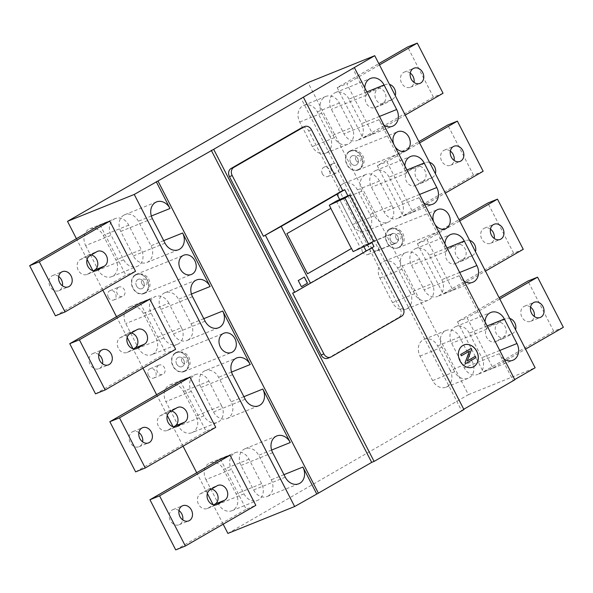 <?xml version="1.0" encoding="UTF-8"?>
<svg xmlns="http://www.w3.org/2000/svg" width="593" height="593" viewBox="0 0 593 593"><rect width="100%" height="100%" fill="white"/><g stroke="black" fill="none" stroke-linecap="round" stroke-linejoin="round"><path stroke-width="0.44" stroke-dasharray="2.96 2.22" d="M362.508 251.892A5.026 4.055 -111.9 0 1 364.154 245.198A5.026 4.055 -111.9 0 1 369.558 247.822A5.026 4.055 -111.9 0 1 367.912 254.516A5.026 4.055 -111.9 0 1 362.508 251.892M390.72 240.521A5.026 4.055 -111.9 0 1 392.366 233.827A5.026 4.055 -111.9 0 1 397.77 236.459A5.026 4.055 -111.9 0 1 396.117 243.152A5.026 4.055 -111.9 0 1 390.72 240.521M387.229 242.537A9.992 8.065 -111.9 0 1 389.267 229.884A9.992 8.065 -111.9 0 1 401.253 234.443A9.992 8.065 -111.9 0 1 396.628 248.141A9.992 8.065 -111.9 0 1 387.229 242.537M322.407 173.868A5.026 4.055 -111.9 0 1 324.06 167.174A5.026 4.055 -111.9 0 1 329.456 169.798A5.026 4.055 -111.9 0 1 327.81 176.492A5.026 4.055 -111.9 0 1 322.407 173.868M350.619 162.497A5.026 4.055 -111.9 0 1 352.264 155.803A5.026 4.055 -111.9 0 1 357.668 158.435A5.026 4.055 -111.9 0 1 356.022 165.128A5.026 4.055 -111.9 0 1 350.619 162.497M347.135 164.513A9.992 8.065 -111.9 0 1 349.173 151.86A9.992 8.065 -111.9 0 1 361.152 156.426A9.992 8.065 -111.9 0 1 356.526 170.117A9.992 8.065 -111.9 0 1 347.135 164.513M108.349 297.375A5.026 4.055 -111.9 0 1 109.994 290.681A5.026 4.055 -111.9 0 1 115.398 293.305A5.026 4.055 -111.9 0 1 113.752 299.999A5.026 4.055 -111.9 0 1 108.349 297.375M136.56 286.004A5.026 4.055 -111.9 0 1 138.206 279.31A5.026 4.055 -111.9 0 1 143.602 281.942A5.026 4.055 -111.9 0 1 141.957 288.635A5.026 4.055 -111.9 0 1 136.56 286.004M133.069 288.02A9.992 8.065 -111.9 0 1 135.108 275.367A9.992 8.065 -111.9 0 1 147.094 279.926A9.992 8.065 -111.9 0 1 142.468 293.624A9.992 8.065 -111.9 0 1 133.069 288.02M148.45 375.399A5.026 4.055 -111.9 0 1 150.096 368.705A5.026 4.055 -111.9 0 1 155.492 371.329A5.026 4.055 -111.9 0 1 153.846 378.023A5.026 4.055 -111.9 0 1 148.45 375.399M176.655 364.028A5.026 4.055 -111.9 0 1 178.3 357.334A5.026 4.055 -111.9 0 1 183.704 359.966A5.026 4.055 -111.9 0 1 182.058 366.659A5.026 4.055 -111.9 0 1 176.655 364.028M173.171 366.044A9.992 8.065 -111.9 0 1 175.209 353.384A9.992 8.065 -111.9 0 1 187.188 357.95A9.992 8.065 -111.9 0 1 182.562 371.648A9.992 8.065 -111.9 0 1 173.171 366.044M178.982 510.595A8.161 6.59 68.1 0 0 172.993 509.624A8.161 6.59 68.1 0 0 172.326 509.95A8.161 6.59 68.1 0 0 170.117 520.083A8.161 6.59 68.1 0 0 179.101 524.768A8.161 6.59 68.1 0 0 179.768 524.442A8.161 6.59 68.1 0 0 182.74 519.913M211.486 489.032A8.161 6.59 68.1 0 0 208.232 489.292A8.161 6.59 68.1 0 0 207.557 489.618L200.516 493.687A8.161 6.59 68.1 0 0 198.307 503.82A8.161 6.59 68.1 0 0 207.291 508.505A8.161 6.59 68.1 0 0 207.958 508.179L213.665 504.888M171.392 411.008A8.161 6.59 68.1 0 0 168.138 411.268A8.161 6.59 68.1 0 0 167.463 411.594L160.414 415.663A8.161 6.59 68.1 0 0 158.212 425.796A8.161 6.59 68.1 0 0 167.189 430.481A8.161 6.59 68.1 0 0 167.863 430.155L173.564 426.864M138.888 432.571A8.161 6.59 68.1 0 0 132.899 431.6A8.161 6.59 68.1 0 0 132.224 431.926A8.161 6.59 68.1 0 0 130.023 442.059A8.161 6.59 68.1 0 0 138.999 446.744A8.161 6.59 68.1 0 0 139.674 446.418A8.161 6.59 68.1 0 0 142.646 441.889M131.29 332.984A8.161 6.59 68.1 0 0 128.036 333.244A8.161 6.59 68.1 0 0 127.362 333.577L120.32 337.639A8.161 6.59 68.1 0 0 118.111 347.772A8.161 6.59 68.1 0 0 127.095 352.457A8.161 6.59 68.1 0 0 127.762 352.131L133.469 348.84M98.786 354.547A8.161 6.59 68.1 0 0 92.797 353.576A8.161 6.59 68.1 0 0 92.13 353.902A8.161 6.59 68.1 0 0 89.921 364.035A8.161 6.59 68.1 0 0 98.905 368.72A8.161 6.59 68.1 0 0 99.572 368.394A8.161 6.59 68.1 0 0 102.545 363.872M488.654 326.839A8.161 6.59 68.1 0 0 486.453 336.972A8.161 6.59 68.1 0 0 495.429 341.657A8.161 6.59 68.1 0 0 496.104 341.331L503.146 337.261A8.161 6.59 68.1 0 0 505.355 327.128A8.161 6.59 68.1 0 0 496.378 322.444A8.161 6.59 68.1 0 0 495.704 322.777L488.654 326.839L498.29 322.955A8.161 6.59 68.1 0 0 496.082 333.088A8.161 6.59 68.1 0 0 505.066 337.773A8.161 6.59 68.1 0 0 505.733 337.447L512.782 333.385A8.161 6.59 68.1 0 0 515.554 329.693M498.29 322.955L505.332 318.893A8.161 6.59 68.1 0 1 506.007 318.567A8.161 6.59 68.1 0 1 509.765 318.426M530.55 307.152A8.161 6.59 68.1 0 0 524.56 306.181A8.161 6.59 68.1 0 0 523.893 306.507A8.161 6.59 68.1 0 0 521.684 316.64A8.161 6.59 68.1 0 0 530.668 321.324A8.161 6.59 68.1 0 0 531.335 320.998A8.161 6.59 68.1 0 0 534.308 316.477M463.051 259.237A8.161 6.59 68.1 0 0 465.253 249.112A8.161 6.59 68.1 0 0 456.276 244.427A8.161 6.59 68.1 0 0 455.602 244.753L448.56 248.815A8.161 6.59 68.1 0 0 446.351 258.948A8.161 6.59 68.1 0 0 455.335 263.633A8.161 6.59 68.1 0 0 456.002 263.307L463.051 259.237L472.68 255.361A8.161 6.59 68.1 0 0 475.453 251.669M469.663 240.402A8.161 6.59 68.1 0 0 465.905 240.543A8.161 6.59 68.1 0 0 465.238 240.869L458.189 244.939A8.161 6.59 68.1 0 0 455.987 255.072A8.161 6.59 68.1 0 0 464.964 259.756A8.161 6.59 68.1 0 0 465.638 259.423L472.68 255.361M490.455 229.128A8.161 6.59 68.1 0 0 484.466 228.157A8.161 6.59 68.1 0 0 483.792 228.49A8.161 6.59 68.1 0 0 481.59 238.616A8.161 6.59 68.1 0 0 490.567 243.308A8.161 6.59 68.1 0 0 491.241 242.974A8.161 6.59 68.1 0 0 494.214 238.453M422.95 181.221A8.161 6.59 68.1 0 0 425.159 171.088A8.161 6.59 68.1 0 0 416.175 166.403A8.161 6.59 68.1 0 0 415.508 166.729L408.458 170.791A8.161 6.59 68.1 0 0 406.257 180.924A8.161 6.59 68.1 0 0 415.233 185.609A8.161 6.59 68.1 0 0 415.908 185.283L422.95 181.221L432.586 177.337A8.161 6.59 68.1 0 0 435.358 173.645M429.569 162.378A8.161 6.59 68.1 0 0 425.811 162.519A8.161 6.59 68.1 0 0 425.137 162.845L418.095 166.915A8.161 6.59 68.1 0 0 415.886 177.048A8.161 6.59 68.1 0 0 424.862 181.732A8.161 6.59 68.1 0 0 425.537 181.406L432.586 177.337M450.354 151.111A8.161 6.59 68.1 0 0 444.365 150.14A8.161 6.59 68.1 0 0 443.697 150.466A8.161 6.59 68.1 0 0 441.488 160.599A8.161 6.59 68.1 0 0 450.472 165.284A8.161 6.59 68.1 0 0 451.14 164.95A8.161 6.59 68.1 0 0 454.112 160.429M483.154 171.281L473.518 175.165L403.047 215.822L377.267 165.669L418.91 141.645M377.267 165.669L386.903 161.785L412.684 211.946L445.35 193.096M419.57 142.935L386.903 161.785M463.77 409.252L461.532 410.541L301.14 98.453M461.532 410.541L463.941 409.578M523.248 249.305L513.62 253.189L443.149 293.846L417.368 243.686L459.004 219.669M513.62 253.189L487.839 203.028M417.368 243.686L427.004 239.809L452.778 289.962L485.452 271.12M459.671 220.959L427.004 239.809M364.917 174.965A12.557 10.133 68.1 0 0 361.834 191.191L374.435 215.711A12.557 10.133 68.1 0 0 387.941 222.279A12.557 10.133 68.1 0 0 388.978 221.775A12.557 10.133 68.1 0 0 392.055 205.549L379.453 181.028A12.557 10.133 68.1 0 0 365.948 174.461A12.557 10.133 68.1 0 0 364.917 174.965M342.895 183.837A12.557 10.133 68.1 0 0 339.819 200.063L352.42 224.584A12.557 10.133 68.1 0 0 365.925 231.151A12.557 10.133 68.1 0 0 366.956 230.647A12.557 10.133 68.1 0 0 370.039 214.421L357.438 189.901A12.557 10.133 68.1 0 0 343.933 183.333A12.557 10.133 68.1 0 0 342.895 183.837M181.436 327.67L168.835 303.149L143.373 313.4L155.974 337.928A12.557 10.133 68.1 0 1 152.898 354.154A12.557 10.133 68.1 0 1 151.86 354.658L177.322 344.4A12.557 10.133 68.1 0 0 178.352 343.896A12.557 10.133 68.1 0 0 181.436 327.67L155.974 337.928M450.213 370.425L437.612 345.904A12.557 10.133 68.1 0 0 424.106 339.337A12.557 10.133 68.1 0 0 423.076 339.841A12.557 10.133 68.1 0 0 419.992 356.074L432.601 380.595A12.557 10.133 68.1 0 0 446.099 387.162A12.557 10.133 68.1 0 0 447.137 386.658A12.557 10.133 68.1 0 0 450.213 370.425L472.236 361.56L459.634 337.032A12.557 10.133 68.1 0 0 446.129 330.464A12.557 10.133 68.1 0 0 445.091 330.968A12.557 10.133 68.1 0 0 442.015 347.201L454.616 371.722A12.557 10.133 68.1 0 0 468.122 378.29A12.557 10.133 68.1 0 0 469.152 377.785A12.557 10.133 68.1 0 0 472.236 361.56M218.454 421.92A12.557 10.133 68.1 0 0 221.53 405.694L196.075 415.945A12.557 10.133 68.1 0 1 192.992 432.178A12.557 10.133 68.1 0 1 191.962 432.682L217.416 422.424A12.557 10.133 68.1 0 0 218.454 421.92M221.53 405.694L208.929 381.166A12.557 10.133 68.1 0 0 195.423 374.598A12.557 10.133 68.1 0 0 194.393 375.102A12.557 10.133 68.1 0 0 191.309 391.336L203.91 415.856A12.557 10.133 68.1 0 0 217.416 422.424M208.929 381.166L183.474 391.424A12.557 10.133 68.1 0 0 169.969 384.857A12.557 10.133 68.1 0 0 168.938 385.361A12.557 10.133 68.1 0 0 165.855 401.594L178.456 426.115A12.557 10.133 68.1 0 0 191.962 432.682M433.787 222.116A10.363 8.361 68.1 0 0 435.003 224.473M393.804 144.314A10.363 8.361 68.1 0 0 395.02 146.671M364.769 87.816A12.557 10.133 68.1 0 0 366.459 95.147L352.709 68.395M404.863 165.84A12.557 10.133 68.1 0 0 406.561 173.171L379.06 119.667A12.557 10.133 68.1 0 0 383.96 125.153M444.965 243.864A12.557 10.133 68.1 0 0 446.655 251.195L419.162 197.691A12.557 10.133 68.1 0 0 424.054 203.177M485.044 321.843A12.557 10.133 68.1 0 0 486.734 329.182L459.256 275.715A12.557 10.133 68.1 0 0 464.156 281.201M514.709 379.564L513.108 380.491L499.336 353.702A12.557 10.133 68.1 0 0 504.235 359.188M304.335 277.057L298.19 280.593L301.407 286.686M452.778 289.962L443.149 293.846M329.938 136.397L317.337 111.877A12.557 10.133 68.1 0 0 303.831 105.309A12.557 10.133 68.1 0 0 302.801 105.813A12.557 10.133 68.1 0 0 299.717 122.039L312.318 146.56A12.557 10.133 68.1 0 0 325.824 153.127A12.557 10.133 68.1 0 0 326.862 152.623A12.557 10.133 68.1 0 0 329.938 136.397L351.96 127.525L339.352 103.004A12.557 10.133 68.1 0 0 325.853 96.437A12.557 10.133 68.1 0 0 324.816 96.941A12.557 10.133 68.1 0 0 321.74 113.167L334.341 137.687A12.557 10.133 68.1 0 0 347.839 144.255A12.557 10.133 68.1 0 0 348.877 143.751A12.557 10.133 68.1 0 0 351.96 127.525M563.35 327.329L553.714 331.213L483.243 371.87L457.47 321.71L499.106 297.686M457.47 321.71L467.099 317.833L492.879 367.986L525.546 349.136M492.879 367.986L483.243 371.87M307.463 273.81L286.842 233.686A627.876 41.977 152.8 0 0 330.812 208.373L330.812 208.388M158.627 365.303A5.026 4.055 68.1 0 0 157.271 371.537A5.026 4.055 68.1 0 0 162.793 374.42A5.026 4.055 68.1 0 0 163.208 374.22A5.026 4.055 68.1 0 0 164.565 367.979A5.026 4.055 68.1 0 0 159.035 365.095A5.026 4.055 68.1 0 0 158.627 365.303M372.574 241.573A5.026 4.055 68.1 0 0 371.218 247.807A5.026 4.055 68.1 0 0 376.74 250.691A5.026 4.055 68.1 0 0 377.155 250.491A5.026 4.055 68.1 0 0 378.512 244.249A5.026 4.055 68.1 0 0 372.982 241.373A5.026 4.055 68.1 0 0 372.574 241.573M118.526 287.279A5.026 4.055 68.1 0 0 117.169 293.513A5.026 4.055 68.1 0 0 122.692 296.396A5.026 4.055 68.1 0 0 123.107 296.196A5.026 4.055 68.1 0 0 124.463 289.962A5.026 4.055 68.1 0 0 118.941 287.079A5.026 4.055 68.1 0 0 118.526 287.279M332.584 163.772A5.026 4.055 68.1 0 0 331.228 170.006A5.026 4.055 68.1 0 0 336.757 172.889A5.026 4.055 68.1 0 0 337.172 172.689A5.026 4.055 68.1 0 0 338.529 166.455A5.026 4.055 68.1 0 0 332.999 163.572A5.026 4.055 68.1 0 0 332.584 163.772M143.373 313.4A12.557 10.133 68.1 0 0 129.867 306.84A12.557 10.133 68.1 0 0 128.837 307.337A12.557 10.133 68.1 0 0 125.753 323.57L138.362 348.091A12.557 10.133 68.1 0 0 151.86 354.658M410.134 292.445L397.532 267.917A12.557 10.133 68.1 0 0 384.034 261.35A12.557 10.133 68.1 0 0 382.996 261.854A12.557 10.133 68.1 0 0 379.913 278.087L392.522 302.608A12.557 10.133 68.1 0 0 406.02 309.175A12.557 10.133 68.1 0 0 407.057 308.671A12.557 10.133 68.1 0 0 410.134 292.445L432.156 283.573L419.555 259.052A12.557 10.133 68.1 0 0 406.049 252.485A12.557 10.133 68.1 0 0 405.012 252.989A12.557 10.133 68.1 0 0 401.935 269.215L414.537 293.735A12.557 10.133 68.1 0 0 428.042 300.303A12.557 10.133 68.1 0 0 429.073 299.799A12.557 10.133 68.1 0 0 432.156 283.573M183.474 391.424L196.075 415.945M205.934 479.581L218.535 504.102A12.557 10.133 68.1 0 0 232.041 510.669A12.557 10.133 68.1 0 0 233.071 510.165A12.557 10.133 68.1 0 0 236.155 493.932L223.554 469.411A12.557 10.133 68.1 0 0 210.048 462.844A12.557 10.133 68.1 0 0 209.018 463.348A12.557 10.133 68.1 0 0 205.934 479.581L231.389 469.322L243.99 493.843A12.557 10.133 68.1 0 0 257.495 500.41A12.557 10.133 68.1 0 0 258.533 499.906A12.557 10.133 68.1 0 0 261.609 483.673L236.155 493.932M85.659 245.546L98.26 270.067A12.557 10.133 68.1 0 0 111.766 276.635A12.557 10.133 68.1 0 0 112.796 276.13A12.557 10.133 68.1 0 0 115.88 259.904L103.278 235.384A12.557 10.133 68.1 0 0 89.773 228.816A12.557 10.133 68.1 0 0 88.735 229.321A12.557 10.133 68.1 0 0 85.659 245.546L111.113 235.288L123.715 259.808A12.557 10.133 68.1 0 0 137.22 266.376A12.557 10.133 68.1 0 0 138.258 265.872A12.557 10.133 68.1 0 0 141.334 249.646L115.88 259.904M223.161 524.205L213.169 504.762M207.372 493.495L196.713 472.754M183.059 446.181L173.067 426.738M167.278 415.471L156.619 394.73M142.965 368.157L132.965 348.714M127.176 337.447L116.517 316.706M102.863 290.14L92.871 270.69M87.082 259.423L76.423 238.69M227.897 533.426L468.388 394.671L307.997 82.583M553.714 331.213L527.94 281.052M135.36 274.774A10.363 8.361 68.1 0 0 132.558 287.635A10.363 8.361 68.1 0 0 143.958 293.587A10.363 8.361 68.1 0 0 144.811 293.172A10.363 8.361 68.1 0 0 147.605 280.311A10.363 8.361 68.1 0 0 136.212 274.359A10.363 8.361 68.1 0 0 135.36 274.774M137.791 279.518A5.026 4.055 68.1 0 0 136.434 285.752A5.026 4.055 68.1 0 0 141.957 288.635A5.026 4.055 68.1 0 0 142.372 288.428A5.026 4.055 68.1 0 0 143.728 282.194A5.026 4.055 68.1 0 0 138.206 279.31A5.026 4.055 68.1 0 0 137.791 279.518M175.454 352.798A10.363 8.361 68.1 0 0 172.659 365.659A10.363 8.361 68.1 0 0 184.052 371.603A10.363 8.361 68.1 0 0 184.905 371.188A10.363 8.361 68.1 0 0 187.707 358.328A10.363 8.361 68.1 0 0 176.306 352.383A10.363 8.361 68.1 0 0 175.454 352.798M177.893 357.535A5.026 4.055 68.1 0 0 176.536 363.776A5.026 4.055 68.1 0 0 182.058 366.659A5.026 4.055 68.1 0 0 182.474 366.452A5.026 4.055 68.1 0 0 183.83 360.218A5.026 4.055 68.1 0 0 178.3 357.334A5.026 4.055 68.1 0 0 177.893 357.535M55.431 315.832L125.901 275.167L135.53 271.29M100.121 225.014L125.901 275.167M58.692 276.523A8.161 6.59 68.1 0 0 52.703 275.552A8.161 6.59 68.1 0 0 52.028 275.878A8.161 6.59 68.1 0 0 49.827 286.011A8.161 6.59 68.1 0 0 58.803 290.696A8.161 6.59 68.1 0 0 59.478 290.37A8.161 6.59 68.1 0 0 62.45 285.848M91.196 254.96A8.161 6.59 68.1 0 0 87.934 255.227A8.161 6.59 68.1 0 0 87.267 255.553L80.218 259.615A8.161 6.59 68.1 0 0 78.017 269.748A8.161 6.59 68.1 0 0 86.993 274.433A8.161 6.59 68.1 0 0 87.668 274.107L93.368 270.816M123.826 215.177A12.557 10.133 68.1 0 0 120.75 231.403L133.351 255.931A12.557 10.133 68.1 0 0 146.856 262.499A12.557 10.133 68.1 0 0 147.887 261.995A12.557 10.133 68.1 0 0 150.97 245.761L138.369 221.241A12.557 10.133 68.1 0 0 124.864 214.673A12.557 10.133 68.1 0 0 123.826 215.177M89.773 228.816L115.227 218.558A12.557 10.133 68.1 0 1 128.733 225.125L141.334 249.646M245.198 399.222L213.547 411.972L200.945 387.451A12.557 10.133 68.1 0 1 204.022 371.225A12.557 10.133 68.1 0 1 205.059 370.721L236.711 357.964M268.162 496.022A12.557 10.133 68.1 0 0 271.246 479.796L258.644 455.276A12.557 10.133 68.1 0 0 245.139 448.708A12.557 10.133 68.1 0 0 244.101 449.212A12.557 10.133 68.1 0 0 241.025 465.438L253.626 489.959A12.557 10.133 68.1 0 0 267.132 496.526A12.557 10.133 68.1 0 0 268.162 496.022M140.222 303.038L165.996 353.191L95.525 393.856M327.855 358.276A6.278 5.07 68.1 0 0 328.374 358.024L398.844 317.359A6.278 5.07 68.1 0 0 400.386 309.242L308.731 130.905A6.278 5.07 68.1 0 0 301.978 127.621M175.632 349.314L165.996 353.191M373.538 241.344L360.225 247.437A628.002 41.984 152.8 0 1 353.139 251.58M336.394 201.071L360.225 247.437M351.849 156.011A5.026 4.055 68.1 0 0 350.493 162.245A5.026 4.055 68.1 0 0 356.022 165.128A5.026 4.055 68.1 0 0 356.437 164.928A5.026 4.055 68.1 0 0 357.794 158.687A5.026 4.055 68.1 0 0 352.264 155.803A5.026 4.055 68.1 0 0 351.849 156.011M349.418 151.274A10.363 8.361 68.1 0 0 346.623 164.135A10.363 8.361 68.1 0 0 358.016 170.08A10.363 8.361 68.1 0 0 358.869 169.665A10.363 8.361 68.1 0 0 361.671 156.804A10.363 8.361 68.1 0 0 350.27 150.859A10.363 8.361 68.1 0 0 349.418 151.274M391.84 233.805A5.026 4.055 68.1 0 0 390.483 240.046A5.026 4.055 68.1 0 0 396.005 242.93A5.026 4.055 68.1 0 0 396.42 242.722A5.026 4.055 68.1 0 0 397.777 236.488A5.026 4.055 68.1 0 0 392.247 233.605A5.026 4.055 68.1 0 0 391.84 233.805M389.401 229.068A10.363 8.361 68.1 0 0 386.606 241.929A10.363 8.361 68.1 0 0 397.999 247.881A10.363 8.361 68.1 0 0 398.852 247.459A10.363 8.361 68.1 0 0 401.654 234.598A10.363 8.361 68.1 0 0 390.253 228.653A10.363 8.361 68.1 0 0 389.401 229.068M443.053 93.257L433.424 97.141L362.946 137.798L337.172 87.645L378.808 63.621M433.424 97.141L407.643 46.98M410.26 73.087A8.161 6.59 68.1 0 0 404.27 72.116A8.161 6.59 68.1 0 0 403.596 72.442A8.161 6.59 68.1 0 0 401.394 82.575A8.161 6.59 68.1 0 0 410.371 87.26A8.161 6.59 68.1 0 0 411.045 86.934A8.161 6.59 68.1 0 0 414.018 82.405M375.406 88.705L368.357 92.775A8.161 6.59 68.1 0 0 366.155 102.9A8.161 6.59 68.1 0 0 375.132 107.585A8.161 6.59 68.1 0 0 375.806 107.259L382.856 103.197A8.161 6.59 68.1 0 0 385.057 93.064A8.161 6.59 68.1 0 0 376.081 88.379A8.161 6.59 68.1 0 0 375.406 88.705L385.042 84.821A8.161 6.59 68.1 0 1 385.709 84.495A8.161 6.59 68.1 0 1 389.468 84.354M379.476 64.911L346.801 83.761L372.582 133.922L405.249 115.072M382.856 103.197L392.484 99.313A8.161 6.59 68.1 0 0 395.257 95.629M392.484 99.313L385.443 103.382A8.161 6.59 68.1 0 1 384.768 103.708A8.161 6.59 68.1 0 1 375.792 99.024A8.161 6.59 68.1 0 1 377.993 88.891L385.042 84.821M337.172 87.645L346.801 83.761M261.609 483.673L249.008 459.152A12.557 10.133 68.1 0 0 235.503 452.585A12.557 10.133 68.1 0 0 234.472 453.089A12.557 10.133 68.1 0 0 231.389 469.322M187.988 340.011A12.557 10.133 68.1 0 0 191.065 323.785L178.463 299.265A12.557 10.133 68.1 0 0 164.958 292.697A12.557 10.133 68.1 0 0 163.927 293.201A12.557 10.133 68.1 0 0 160.844 309.427L173.445 333.948A12.557 10.133 68.1 0 0 186.951 340.515A12.557 10.133 68.1 0 0 187.988 340.011M213.547 411.972A12.557 10.133 68.1 0 0 227.052 418.539A12.557 10.133 68.1 0 0 228.083 418.035A12.557 10.133 68.1 0 0 231.166 401.809L218.565 377.289A12.557 10.133 68.1 0 0 205.059 370.721M115.227 218.558A12.557 10.133 68.1 0 0 114.197 219.062A12.557 10.133 68.1 0 0 111.113 235.288M372.582 133.922L362.946 137.798M473.518 175.165L447.745 125.004M412.684 211.946L403.047 215.822M499.773 298.983L467.099 317.833M468.388 394.671L535.131 367.779M514.828 379.794L513.108 380.491M168.835 303.149A12.557 10.133 68.1 0 0 155.329 296.582A12.557 10.133 68.1 0 0 154.291 297.086A12.557 10.133 68.1 0 0 151.215 313.312L163.816 337.832A12.557 10.133 68.1 0 0 177.322 344.4M220.418 459.078L246.199 509.239L255.828 505.355M180.316 381.054L206.097 431.215L215.733 427.331M175.721 549.896L246.199 509.239M339.678 199.567L363.88 246.658M347.898 195.809L371.855 242.426M135.627 471.872L206.097 431.215M373.983 246.562L372.056 247.666M292.638 293.135L371.915 247.392M487.149 325.942L469.263 333.155L481.864 357.675A12.557 10.133 68.1 0 1 478.788 373.901A12.557 10.133 68.1 0 1 477.75 374.405L512.841 360.27M469.263 333.155A12.557 10.133 68.1 0 0 455.758 326.587A12.557 10.133 68.1 0 0 454.727 327.091A12.557 10.133 68.1 0 0 451.644 343.317L464.245 367.838A12.557 10.133 68.1 0 0 477.75 374.405M406.976 169.939L389.09 177.144L401.691 201.664A12.557 10.133 68.1 0 1 398.607 217.898A12.557 10.133 68.1 0 1 397.577 218.402L432.66 204.259M366.874 91.915L348.988 99.12L361.589 123.641A12.557 10.133 68.1 0 1 358.506 139.874A12.557 10.133 68.1 0 1 357.475 140.378L392.566 126.235M447.07 247.963L429.184 255.168L441.785 279.688A12.557 10.133 68.1 0 1 438.709 295.914A12.557 10.133 68.1 0 1 437.671 296.418L472.762 282.283M429.184 255.168A12.557 10.133 68.1 0 0 415.678 248.6A12.557 10.133 68.1 0 0 414.648 249.104A12.557 10.133 68.1 0 0 411.564 265.33L424.165 289.851A12.557 10.133 68.1 0 0 437.671 296.418M389.09 177.144A12.557 10.133 68.1 0 0 375.584 170.576A12.557 10.133 68.1 0 0 374.546 171.081A12.557 10.133 68.1 0 0 371.47 187.306L384.071 211.834A12.557 10.133 68.1 0 0 397.577 218.402M348.988 99.12A12.557 10.133 68.1 0 0 335.482 92.552A12.557 10.133 68.1 0 0 334.452 93.057A12.557 10.133 68.1 0 0 331.368 109.29L343.97 133.81A12.557 10.133 68.1 0 0 357.475 140.378M475.957 357.646L465.431 363.709M475.208 356.349L475.89 357.675M463.889 344.963L463.822 344.993A11.934 9.629 68.1 0 0 463.822 344.993A11.934 9.629 68.1 0 0 462.836 345.467A11.934 9.629 68.1 0 0 459.619 360.277A11.934 9.629 68.1 0 0 472.74 367.126A11.934 9.629 68.1 0 0 472.777 367.111M469.471 351.093L461.347 355.77M471.131 348.41L471.546 349.218L467.158 360.996M396.02 238.186A3.35 2.706 -111.9 0 1 396.843 233.85A3.35 2.706 -111.9 0 1 400.72 235.473A3.35 2.706 -111.9 0 1 399.897 239.802A3.35 2.706 -111.9 0 1 396.02 238.186M355.919 160.162A3.35 2.706 -111.9 0 1 356.741 155.826A3.35 2.706 -111.9 0 1 360.626 157.449A3.35 2.706 -111.9 0 1 359.803 161.778A3.35 2.706 -111.9 0 1 355.919 160.162M141.86 283.669A3.35 2.706 -111.9 0 1 142.683 279.333A3.35 2.706 -111.9 0 1 146.56 280.956A3.35 2.706 -111.9 0 1 145.737 285.285A3.35 2.706 -111.9 0 1 141.86 283.669M181.955 361.693A3.35 2.706 -111.9 0 1 182.777 357.357A3.35 2.706 -111.9 0 1 186.662 358.973A3.35 2.706 -111.9 0 1 185.839 363.309A3.35 2.706 -111.9 0 1 181.955 361.693M200.516 493.687L210.144 489.803M207.557 489.618L217.194 485.741M207.958 508.179L216.208 504.851M167.463 411.594L177.092 407.717M160.414 415.663L170.05 411.779M167.863 430.155L176.114 426.827M120.32 337.639L129.949 333.763M127.762 352.131L136.012 348.81M127.362 333.577L136.998 329.693M496.104 341.331L505.733 337.447M495.704 322.777L505.332 318.893M503.146 337.261L512.782 333.385M455.602 244.753L465.238 240.869M456.002 263.307L465.638 259.423M448.56 248.815L458.189 244.939M415.508 166.729L425.137 162.845M415.908 185.283L425.537 181.406M408.458 170.791L418.095 166.915M361.834 191.191L339.819 200.063M459.634 337.032L437.612 345.904M392.055 205.549L370.039 214.421M379.453 181.028L357.438 189.901M191.309 391.336L165.855 401.594M203.91 415.856L178.456 426.115M442.015 347.201L419.992 356.074M454.616 371.722L432.601 380.595M339.352 103.004L317.337 111.877M123.715 259.808L98.26 270.067M152.401 218.654L120.75 231.403M128.733 225.125L103.278 235.384M232.597 374.702L200.945 387.451M328.374 358.024L331.124 356.912M398.844 317.359L401.594 316.254M311.481 129.8L308.731 130.905M401.935 269.215L379.913 278.087M151.215 313.312L125.753 323.57M163.816 337.832L138.362 348.091M403.136 308.138L400.386 309.242M419.555 259.052L397.532 267.917M321.74 113.167L299.717 122.039M243.99 493.843L218.535 504.102M334.341 137.687L312.318 146.56M499.751 350.47L481.864 357.675M374.435 215.711L352.42 224.584M486.734 329.182L451.644 343.317M419.577 194.46L401.691 201.664M379.476 116.436L361.589 123.641M459.671 272.483L441.785 279.688M414.537 293.735L392.522 302.608M446.655 251.195L411.564 265.33M406.561 173.171L371.47 187.306M366.459 95.147L331.368 109.29M419.162 197.691L384.071 211.834M379.06 119.667L343.97 133.81M499.336 353.702L464.245 367.838M459.256 275.715L424.165 289.851M249.008 459.152L223.554 469.411M192.495 296.678L160.844 309.427M272.676 452.681L241.025 465.438M285.277 477.209L253.626 489.959M283.973 474.667L271.246 479.796M151.334 216.015L138.369 221.241M163.698 240.632L150.97 245.761M191.435 294.039L178.463 299.265M203.792 318.656L191.065 323.785M231.529 372.063L218.565 377.289M243.893 396.68L231.166 401.809M271.609 450.05L258.644 455.276M165.002 243.174L133.351 255.931M205.096 321.198L173.445 333.948M80.218 259.615L89.854 255.739M87.668 274.107L95.918 270.786M87.267 255.553L96.896 251.669M375.806 107.259L385.443 103.382M368.357 92.775L377.993 88.891M364.154 245.198L392.366 233.827M396.628 248.141L398.459 247.622C403.944 244.479 405.464 239.906 403.01 233.887C400.179 229.12 396.161 227.482 390.95 228.987L389.267 229.884M367.912 254.516L396.117 243.152M324.06 167.174L332.999 163.572M356.526 170.117L358.357 169.598C363.85 166.455 365.362 161.882 362.909 155.863C360.077 151.096 356.059 149.458 350.848 150.963L349.173 151.86M327.81 176.492L336.757 172.889M109.994 290.681L118.941 287.079M142.468 293.624L144.299 293.105C149.784 289.962 151.304 285.389 148.85 279.37C146.019 274.603 142.001 272.965 136.79 274.47L135.108 275.367M113.752 299.999L122.692 296.396M150.096 368.705L159.035 365.095M182.562 371.648L184.393 371.129C189.886 367.986 191.398 363.405 188.945 357.394C186.12 352.62 182.095 350.989 176.884 352.487L175.209 353.384M153.846 378.023L162.793 374.42M179.101 524.768L188.73 520.884M207.291 508.505L216.919 504.621M208.232 489.292L217.868 485.415M172.993 509.624L182.629 505.74M168.138 411.268L177.767 407.391M167.189 430.481L176.825 426.597M138.999 446.744L148.635 442.86M132.899 431.6L142.528 427.716M127.095 352.457L136.724 348.573M128.036 333.244L137.665 329.367M98.905 368.72L108.534 364.843M92.797 353.576L102.433 349.692M495.429 341.657L505.066 337.773M496.378 322.444L506.007 318.567M530.668 321.324L540.297 317.448M524.56 306.181L534.197 302.304M456.276 244.427L465.905 240.543M455.335 263.633L464.964 259.756M490.567 243.308L500.203 239.424M484.466 228.157L494.095 224.28M416.175 166.403L425.811 162.519M415.233 185.609L424.862 181.732M450.472 165.284L460.101 161.4M444.365 150.14L454.001 146.256M143.958 293.587L191.428 274.455M184.052 371.603L231.529 352.479M358.016 170.08L405.493 150.948M376.74 250.691L396.005 242.93M397.999 247.881L445.476 228.75M58.803 290.696L68.44 286.819M86.993 274.433L96.622 270.556M87.934 255.227L97.571 251.343M376.081 88.379L385.709 84.495M375.132 107.585L384.768 103.708M410.371 87.26L420.007 83.376M343.933 183.333L365.948 174.461M245.139 448.708L276.79 435.951M136.212 274.359L183.682 255.235M129.867 306.84L155.329 296.582M303.831 105.309L325.853 96.437M415.678 248.6L450.769 234.457M164.958 292.697L196.609 279.94M384.034 261.35L406.049 252.485M455.758 326.587L490.848 312.444M124.864 214.673L156.515 201.924M146.856 262.499L178.5 249.742M210.048 462.844L235.503 452.585M325.824 153.127L347.839 144.255M111.766 276.635L137.22 266.376M267.132 496.526L298.783 483.777M424.106 339.337L446.129 330.464M227.052 418.539L258.704 405.79M390.253 228.653L437.73 209.529M365.925 231.151L387.941 222.279M350.27 150.859L397.747 131.728M404.27 72.116L413.899 68.232M186.951 340.515L218.602 327.766M406.02 309.175L428.042 300.303M372.982 241.373L392.247 233.605M446.099 387.162L468.122 378.29M169.969 384.857L195.423 374.598M52.703 275.552L62.332 271.676M335.482 92.552L370.573 78.417M176.306 352.383L223.783 333.251M232.041 510.669L257.495 500.41M375.584 170.576L410.675 156.441"/><path stroke-width="0.89" d="M181.955 506.066A8.161 6.59 68.1 0 0 179.753 516.199A8.161 6.59 68.1 0 0 188.73 520.884A8.161 6.59 68.1 0 0 189.404 520.558A8.161 6.59 68.1 0 0 191.606 510.425A8.161 6.59 68.1 0 0 182.629 505.74A8.161 6.59 68.1 0 0 181.955 506.066M210.144 489.803L217.194 485.741A8.161 6.59 68.1 0 1 217.868 485.415A8.161 6.59 68.1 0 1 226.845 490.1A8.161 6.59 68.1 0 1 224.643 500.225L217.594 504.295A8.161 6.59 68.1 0 1 216.919 504.621A8.161 6.59 68.1 0 1 207.943 499.936A8.161 6.59 68.1 0 1 210.144 489.803M213.665 504.888L215.007 504.109A8.161 6.59 68.1 0 0 217.861 495.874A8.161 6.59 68.1 0 0 211.486 489.032M182.74 519.913A8.161 6.59 68.1 0 0 178.982 510.595M173.564 426.864L174.905 426.085A8.161 6.59 68.1 0 0 177.759 417.85A8.161 6.59 68.1 0 0 171.392 411.008M184.542 422.209A8.161 6.59 68.1 0 0 186.743 412.076A8.161 6.59 68.1 0 0 177.767 407.391A8.161 6.59 68.1 0 0 177.092 407.717L170.05 411.779A8.161 6.59 68.1 0 0 167.841 421.912A8.161 6.59 68.1 0 0 176.825 426.597A8.161 6.59 68.1 0 0 177.492 426.271L184.542 422.209L174.905 426.085M141.86 428.05A8.161 6.59 68.1 0 0 139.651 438.175A8.161 6.59 68.1 0 0 148.635 442.86A8.161 6.59 68.1 0 0 149.303 442.534A8.161 6.59 68.1 0 0 151.511 432.401A8.161 6.59 68.1 0 0 142.528 427.716A8.161 6.59 68.1 0 0 141.86 428.05M142.646 441.889A8.161 6.59 68.1 0 0 138.888 432.571M129.949 333.763A8.161 6.59 68.1 0 0 127.747 343.888A8.161 6.59 68.1 0 0 136.724 348.573A8.161 6.59 68.1 0 0 137.398 348.247L144.44 344.185A8.161 6.59 68.1 0 0 146.649 334.052A8.161 6.59 68.1 0 0 137.665 329.367A8.161 6.59 68.1 0 0 136.998 329.693L129.949 333.763M133.469 348.84L134.811 348.061A8.161 6.59 68.1 0 0 137.665 339.833A8.161 6.59 68.1 0 0 131.29 332.984M101.759 350.026A8.161 6.59 68.1 0 0 99.557 360.159A8.161 6.59 68.1 0 0 108.534 364.843A8.161 6.59 68.1 0 0 109.208 364.51A8.161 6.59 68.1 0 0 111.41 354.384A8.161 6.59 68.1 0 0 102.433 349.692A8.161 6.59 68.1 0 0 101.759 350.026M102.545 363.872A8.161 6.59 68.1 0 0 98.786 354.547M515.554 329.693A8.161 6.59 68.1 0 0 509.765 318.426M533.522 302.63A8.161 6.59 68.1 0 0 531.321 312.763A8.161 6.59 68.1 0 0 540.297 317.448A8.161 6.59 68.1 0 0 540.972 317.122A8.161 6.59 68.1 0 0 543.173 306.989A8.161 6.59 68.1 0 0 534.197 302.304A8.161 6.59 68.1 0 0 533.522 302.63M534.308 316.477A8.161 6.59 68.1 0 0 530.55 307.152M475.453 251.669A8.161 6.59 68.1 0 0 469.663 240.402M493.428 224.606A8.161 6.59 68.1 0 0 491.219 234.739A8.161 6.59 68.1 0 0 500.203 239.424A8.161 6.59 68.1 0 0 500.87 239.098A8.161 6.59 68.1 0 0 503.079 228.965A8.161 6.59 68.1 0 0 494.095 224.28A8.161 6.59 68.1 0 0 493.428 224.606M494.214 238.453A8.161 6.59 68.1 0 0 490.455 229.128M435.358 173.645A8.161 6.59 68.1 0 0 429.569 162.378M453.326 146.582A8.161 6.59 68.1 0 0 451.125 156.715A8.161 6.59 68.1 0 0 460.101 161.4A8.161 6.59 68.1 0 0 460.776 161.074A8.161 6.59 68.1 0 0 462.977 150.941A8.161 6.59 68.1 0 0 454.001 146.256A8.161 6.59 68.1 0 0 453.326 146.582M454.112 160.429A8.161 6.59 68.1 0 0 450.354 151.111M301.14 98.453L213.695 149.325L134.248 194.445L67.506 221.337L307.997 82.583L374.732 55.69L301.14 98.453M418.91 141.645L447.745 125.004L457.373 121.128L419.57 142.935M211.286 150.296L371.678 462.384L374.087 461.413L463.941 409.578L303.542 97.482M459.004 219.669L487.839 203.028L497.475 199.144L459.671 220.959M304.728 126.517A6.278 5.07 68.1 0 0 304.216 126.769L233.738 167.426A6.278 5.07 68.1 0 0 232.204 175.543L263.418 236.288L281.245 226.363A628.002 41.984 152.8 0 0 309.776 210.018A628.002 41.984 152.8 0 0 336.935 194.23L344.763 189.716L342.702 190.546L311.481 129.8A6.278 5.07 68.1 0 0 304.728 126.517L301.978 127.621A6.278 5.07 68.1 0 0 301.459 127.873L230.988 168.538A6.278 5.07 68.1 0 0 229.447 176.647L321.102 354.992A6.278 5.07 68.1 0 0 327.855 358.276L330.605 357.164A6.278 5.07 68.1 0 0 331.124 356.912L401.594 316.254A6.278 5.07 68.1 0 0 403.136 308.138L372.056 247.666M263.418 236.288L342.702 190.546M435.003 224.473A10.363 8.361 68.1 0 0 445.476 228.75A10.363 8.361 68.1 0 0 446.329 228.335A10.363 8.361 68.1 0 0 449.123 215.474A10.363 8.361 68.1 0 0 437.73 209.529A10.363 8.361 68.1 0 0 436.878 209.944A10.363 8.361 68.1 0 0 433.787 222.116M395.02 146.671A10.363 8.361 68.1 0 0 405.493 150.948A10.363 8.361 68.1 0 0 406.346 150.533A10.363 8.361 68.1 0 0 409.14 137.672A10.363 8.361 68.1 0 0 397.747 131.728A10.363 8.361 68.1 0 0 396.895 132.143A10.363 8.361 68.1 0 0 393.804 144.314M514.709 379.564L535.131 367.779L374.732 55.69M383.96 125.153A12.557 10.133 68.1 0 0 392.566 126.235A12.557 10.133 68.1 0 0 393.596 125.731A12.557 10.133 68.1 0 0 396.68 109.505L384.079 84.984A12.557 10.133 68.1 0 0 370.573 78.417A12.557 10.133 68.1 0 0 369.543 78.921A12.557 10.133 68.1 0 0 364.769 87.816M424.054 203.177A12.557 10.133 68.1 0 0 432.66 204.259A12.557 10.133 68.1 0 0 433.698 203.755A12.557 10.133 68.1 0 0 436.782 187.529L424.173 163.008A12.557 10.133 68.1 0 0 410.675 156.441A12.557 10.133 68.1 0 0 409.637 156.945A12.557 10.133 68.1 0 0 404.863 165.84M464.156 281.201A12.557 10.133 68.1 0 0 472.762 282.283A12.557 10.133 68.1 0 0 473.8 281.779A12.557 10.133 68.1 0 0 476.876 265.553L464.275 241.025A12.557 10.133 68.1 0 0 450.769 234.457A12.557 10.133 68.1 0 0 449.739 234.961A12.557 10.133 68.1 0 0 444.965 243.864M504.235 359.188A12.557 10.133 68.1 0 0 512.841 360.27A12.557 10.133 68.1 0 0 513.879 359.766A12.557 10.133 68.1 0 0 516.955 343.532L504.354 319.012A12.557 10.133 68.1 0 0 490.848 312.444A12.557 10.133 68.1 0 0 489.818 312.948A12.557 10.133 68.1 0 0 485.044 321.843M485.452 271.12L523.248 249.305L497.475 199.144M301.407 286.686L307.419 283.217L304.276 277.094M525.546 349.136L563.35 327.329L537.569 277.168L499.773 298.983M371.678 462.384L318.382 493.139L157.99 181.043M298.257 280.563L304.335 277.057L307.493 283.187L301.414 286.693L298.257 280.563M330.812 208.388L351.434 248.504A627.876 41.977 152.8 0 1 307.522 273.773M318.382 493.139L294.639 506.533L227.897 533.426L223.161 524.205M213.169 504.762L207.372 493.495M196.713 472.754L183.059 446.181M173.067 426.738L167.278 415.471M156.619 394.73L142.965 368.157M132.965 348.714L127.176 337.447M116.517 316.706L102.863 290.14M92.871 270.69L87.082 259.423M76.423 238.69L67.506 221.337M499.106 297.686L527.94 281.052L537.569 277.168M182.829 255.65A10.363 8.361 68.1 0 0 180.035 268.51A10.363 8.361 68.1 0 0 191.428 274.455A10.363 8.361 68.1 0 0 192.28 274.04A10.363 8.361 68.1 0 0 195.082 261.179A10.363 8.361 68.1 0 0 183.682 255.235A10.363 8.361 68.1 0 0 182.829 255.65M222.931 333.674A10.363 8.361 68.1 0 0 220.129 346.534A10.363 8.361 68.1 0 0 231.529 352.479A10.363 8.361 68.1 0 0 232.382 352.064A10.363 8.361 68.1 0 0 235.176 339.203A10.363 8.361 68.1 0 0 223.783 333.251A10.363 8.361 68.1 0 0 222.931 333.674M109.757 221.13L135.53 271.29L65.06 311.948L55.431 315.832L29.65 265.671L39.286 261.787L109.757 221.13L100.121 225.014L29.65 265.671M65.06 311.948L39.286 261.787M61.665 272.002A8.161 6.59 68.1 0 0 59.456 282.135A8.161 6.59 68.1 0 0 68.44 286.819A8.161 6.59 68.1 0 0 69.107 286.493A8.161 6.59 68.1 0 0 71.316 276.36A8.161 6.59 68.1 0 0 62.332 271.676A8.161 6.59 68.1 0 0 61.665 272.002M104.346 266.161A8.161 6.59 68.1 0 0 106.547 256.028A8.161 6.59 68.1 0 0 97.571 251.343A8.161 6.59 68.1 0 0 96.896 251.669L89.854 255.739A8.161 6.59 68.1 0 0 87.645 265.872A8.161 6.59 68.1 0 0 96.622 270.556A8.161 6.59 68.1 0 0 97.296 270.223L104.346 266.161L94.71 270.045A8.161 6.59 68.1 0 0 97.563 261.809A8.161 6.59 68.1 0 0 91.196 254.96M62.45 285.848A8.161 6.59 68.1 0 0 58.692 276.523M93.368 270.816L94.71 270.045M156.27 181.74L170.013 208.491A12.557 10.133 68.1 0 0 156.515 201.924A12.557 10.133 68.1 0 0 155.477 202.428A12.557 10.133 68.1 0 0 152.401 218.654L165.002 243.174A12.557 10.133 68.1 0 0 178.5 249.742A12.557 10.133 68.1 0 0 179.538 249.238A12.557 10.133 68.1 0 0 182.622 233.012L163.698 240.632M182.622 233.012L210.115 286.508A12.557 10.133 68.1 0 0 196.609 279.94A12.557 10.133 68.1 0 0 195.579 280.445A12.557 10.133 68.1 0 0 192.495 296.678L205.096 321.198A12.557 10.133 68.1 0 0 218.602 327.766A12.557 10.133 68.1 0 0 219.632 327.262A12.557 10.133 68.1 0 0 222.716 311.036L250.216 364.532A12.557 10.133 68.1 0 0 236.711 357.964A12.557 10.133 68.1 0 0 235.673 358.469A12.557 10.133 68.1 0 0 232.597 374.702L245.198 399.222A12.557 10.133 68.1 0 0 258.704 405.79A12.557 10.133 68.1 0 0 259.734 405.286A12.557 10.133 68.1 0 0 262.818 389.052L243.893 396.68M79.38 339.811L149.851 299.154L140.222 303.038L69.752 343.695L79.38 339.811L105.161 389.972L95.525 393.856L69.752 343.695M265.486 235.458L294.699 292.305L292.638 293.135L323.852 353.88A6.278 5.07 68.1 0 0 330.605 357.164M329.308 205.208L330.909 208.328A628.002 41.984 152.8 0 1 313.956 218.157A628.002 41.984 152.8 0 1 286.908 233.657L307.53 273.781A628.002 41.984 152.8 0 0 334.578 258.281A628.002 41.984 152.8 0 0 351.53 248.46L353.139 251.58L368.772 244.42L373.538 241.344L349.707 194.978L336.394 201.071A628.002 41.984 152.8 0 1 329.308 205.208L344.941 198.047L368.772 244.42M149.851 299.154L175.632 349.314L105.161 389.972M378.808 63.621L407.643 46.98L417.279 43.104L379.476 64.911M414.018 82.405A8.161 6.59 68.1 0 0 410.26 73.087M405.249 115.072L443.053 93.257L417.279 43.104M395.257 95.629A8.161 6.59 68.1 0 0 389.468 84.354M413.232 68.558A8.161 6.59 68.1 0 0 411.023 78.691A8.161 6.59 68.1 0 0 420.007 83.376A8.161 6.59 68.1 0 0 420.674 83.05A8.161 6.59 68.1 0 0 422.883 72.917A8.161 6.59 68.1 0 0 413.899 68.232A8.161 6.59 68.1 0 0 413.232 68.558M445.35 193.096L483.154 171.281L457.373 121.128M344.941 198.047L349.707 194.978M354.429 67.706L514.828 379.794L463.77 409.252M462.903 345.445A11.934 9.629 68.1 0 0 459.686 360.255A11.934 9.629 68.1 0 0 472.806 367.097A11.934 9.629 68.1 0 0 473.792 366.622A11.934 9.629 68.1 0 0 477.009 351.812A11.934 9.629 68.1 0 0 463.889 344.963A11.934 9.629 68.1 0 0 462.903 345.445M159.576 495.859L149.947 499.743L220.418 459.078L230.054 455.202L255.828 505.355L185.357 546.02L159.576 495.859L230.054 455.202M119.482 417.835L109.846 421.719L180.316 381.054L189.953 377.178L215.733 427.331L145.255 467.996L119.482 417.835L189.953 377.178M294.639 506.533L134.248 194.445M316.662 493.828L302.897 467.039L283.973 474.667M262.818 389.052L290.296 442.519A12.557 10.133 68.1 0 0 276.79 435.951A12.557 10.133 68.1 0 0 275.752 436.455A12.557 10.133 68.1 0 0 272.676 452.681L285.277 477.209A12.557 10.133 68.1 0 0 298.783 483.777A12.557 10.133 68.1 0 0 299.813 483.273A12.557 10.133 68.1 0 0 302.897 467.039M294.699 292.305L310.458 283.209L281.245 226.363M374.087 461.413L213.695 149.325M149.947 499.743L175.721 549.896L185.357 546.02M336.935 194.23L339.678 199.567M363.88 246.658L366.148 251.076L373.983 246.562L371.855 242.426M344.763 189.716L347.898 195.809M109.846 421.719L135.627 471.872L145.255 467.996M366.148 251.076A628.002 41.984 152.8 0 1 338.988 266.865A628.002 41.984 152.8 0 1 310.458 283.209M461.421 355.741L460.672 354.444L461.347 355.77L469.471 351.093L465.082 362.872L465.498 363.679L475.957 357.646L475.282 356.319L467.232 360.952M475.282 356.319L467.225 360.967L471.613 349.188L471.198 348.38L460.672 354.444M472.777 367.111A11.934 9.629 68.1 0 0 473.718 366.644A11.934 9.629 68.1 0 0 476.95 351.857A11.934 9.629 68.1 0 0 463.852 344.978M465.498 363.679L465.016 362.901L469.397 351.138M471.198 348.38L460.739 354.414M216.208 504.851L217.594 504.295M215.007 504.109L224.643 500.225M176.114 426.827L177.492 426.271M136.012 348.81L137.398 348.247M134.811 348.061L144.44 344.185M301.459 127.873L304.216 126.769M230.988 168.538L233.738 167.426M323.852 353.88L321.102 354.992M232.204 175.543L229.447 176.647M516.955 343.532L499.751 350.47M504.354 319.012L487.149 325.942M436.782 187.529L419.577 194.46M424.173 163.008L406.976 169.939M396.68 109.505L379.476 116.436M384.079 84.984L366.874 91.915M476.876 265.553L459.671 272.483M464.275 241.025L447.07 247.963M170.013 208.491L151.334 216.015M210.115 286.508L191.435 294.039M222.716 311.036L203.792 318.656M250.216 364.532L231.529 372.063M290.296 442.519L271.609 450.05M95.918 270.786L97.296 270.223"/></g></svg>
